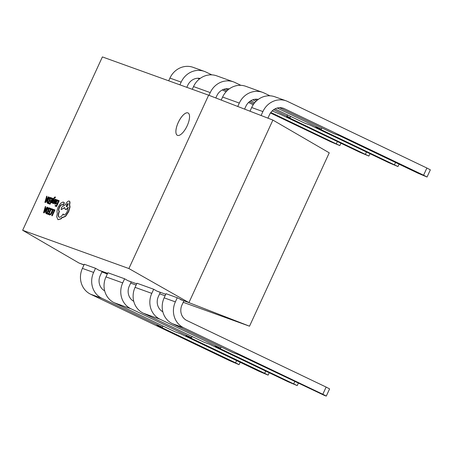 <?xml version="1.0" encoding="UTF-8"?>
<svg xmlns="http://www.w3.org/2000/svg" width="453" height="453" viewBox="0 0 453 453"><rect width="100%" height="100%" fill="white"/><g stroke="black" fill="none" stroke-linecap="round" stroke-linejoin="round"><path stroke-width="0.68" d="M187.191 125.753A12.384 4.74 -64.5 0 0 188.052 112.961A12.384 4.74 -64.5 0 0 178.233 122.525A12.384 4.74 -64.5 0 0 177.366 135.311A12.384 4.74 -64.5 0 0 187.191 125.753M188.063 112.967A12.384 4.74 -64.5 0 0 178.256 122.537A12.384 4.74 -64.5 0 0 177.383 135.317M44.881 202.338L45.47 202.582L49.043 197.055L48.448 196.812L47.491 198.329L46.517 197.978L47.016 196.296L46.687 196.177L44.881 202.338L45.204 202.457L48.782 196.93M46.795 198.074L47.016 196.296M50.94 198.482L51.891 198.827L50.985 200.792L50.153 200.492L49.847 201.16L50.679 201.46L49.819 203.335L48.918 203.012L48.607 203.68L49.807 204.116L52.497 198.267L51.246 197.819L50.94 198.482L51.88 198.856M48.607 203.68L50.073 204.241L52.763 198.397L52.497 198.267M49.847 201.16L50.668 201.489M50.889 202.559L51.195 202.667L53.092 199.682L52.163 203.012L52.486 203.131L53.754 198.731L54.926 197.678L55.062 196.902L53.856 198.023L50.889 202.559L51.455 202.791L52.944 200.464M55.062 196.902L55.487 197.151L55.192 197.808L54.83 197.548M52.837 202.955L54.015 198.856L55.062 197.661M52.163 203.012L52.78 203.171M53.369 202.87L53.086 202.412L52.763 203.125L53.069 203.454L54.281 202.463L54.371 200.181L54.972 199.745L55.532 200.447L55.878 199.688L55.543 199.28L55.878 199.688L55.277 199.156L54.037 200.147L53.947 202.423L53.369 202.87L53.086 202.412L53.635 202.995M52.763 203.125L53.335 203.578L53.024 203.25L53.947 203.414L54.762 201.902L54.632 200.311L55.238 199.869M54.898 204.133L55.73 203.992L56.059 203.278L54.994 203.454M55.017 203.459L55.147 202.315L55.719 202.321L56.902 201.155L57.169 200.22L57.429 200.345L57.197 199.875L57.163 201.285L55.985 202.446L55.413 202.446L55.277 203.59M46.24 213.657L47.033 213.958L49.717 208.108L48.816 207.751L47.537 208.244L46.183 210.3L45.577 212.502L46.104 213.59L46.767 213.833L49.456 207.984M102.389 56.919L22.65 230.277L128.895 268.55L208.635 95.192L102.389 56.919M53.148 210.09L54.071 210.424L51.693 215.605L51.993 215.713L54.683 209.864L53.454 209.422L53.148 210.09L54.06 210.452M51.693 215.605L52.254 215.838L54.943 209.994L54.683 209.864M51.172 209.728L51.953 209.552L52.265 210.385L50.674 213.805L49.739 214.224L49.354 213.68L48.986 214.467L49.694 215.033L49.252 214.592L49.694 215.033L50.946 214.479L52.327 212.327L53.001 210.107L52.627 209.043L51.5 209.003L51.172 209.728L52.214 209.677M50.006 214.348L49.354 213.68M49.587 208.81L50.538 209.15L49.637 211.121L48.805 210.821L48.494 211.489L49.326 211.789L48.465 213.657L47.571 213.335L47.259 214.009L48.46 214.439L51.149 208.595L49.898 208.142L49.587 208.81L50.526 209.178M47.259 214.009L48.72 214.563L51.41 208.72L51.149 208.595M48.494 211.489L49.315 211.817M43.533 212.667L44.117 212.91L47.695 207.383L47.101 207.134L46.138 208.652L45.17 208.306L45.668 206.619L45.334 206.5L43.533 212.667L43.856 212.78L47.429 207.253M45.442 208.403L45.668 206.619M57.389 200.804L58.341 201.149L57.435 203.114L56.602 202.814L56.291 203.488L57.129 203.788L56.268 205.656L55.368 205.334L55.056 206.007L56.257 206.438L58.947 200.588L57.695 200.141L57.389 200.804L58.329 201.177M55.056 206.007L56.523 206.562L59.213 200.719L58.947 200.588M56.291 203.488L57.112 203.81M47.588 203.329L48.38 203.629L51.07 197.785L50.164 197.429L48.884 197.921L47.531 199.971L46.931 202.174L47.452 203.267L48.114 203.505L50.804 197.661M63.737 214.937L63.143 213.997C61.625 216.358 60.272 217.423 59.094 217.191C57.916 216.443 57.939 214.433 59.162 211.16L59.032 211.115C58.329 210.645 58.397 209.405 59.23 207.406C60.147 205.554 61.042 204.62 61.914 204.592L63.001 205.062L64.111 203.958L64.224 202.497L62.984 202.021L60.617 203.346L58.188 207.078C57.033 209.796 56.744 211.806 57.321 213.114L56.704 216.721L57.961 219.694L60.691 218.788L62.265 217.219L62.605 217.44L65.425 216.132L68.386 211.67L69.773 206.891L69.366 204.416C69.915 202.548 69.824 201.415 69.094 201.024C67.973 200.906 66.784 202.089 65.526 204.586L61.602 207.242L61.104 209.631L64.66 207.519L65.249 209.382C66.064 209.529 67.004 208.799 68.069 207.197L67.304 211.381C66.042 213.873 64.853 215.062 63.737 214.937L63.68 214.915M59.298 211.24C58.596 210.77 58.663 209.535 59.496 207.531C60.413 205.679 61.308 204.745 62.18 204.716L62.707 204.909M59.354 217.315C58.182 216.574 58.205 214.563 59.428 211.285L59.162 211.16M63.998 215.067L63.143 213.997M65.391 209.445L65.515 209.507C66.331 209.654 67.27 208.929 68.335 207.321M61.104 209.631L64.637 207.814M57.984 219.705L60.957 218.912L62.525 217.344L62.871 217.565L65.691 216.257L68.646 211.8L70.039 207.015L69.632 204.546C70.181 202.672 70.085 201.545 69.36 201.149L69.094 201.024M249.518 326.194L329.252 152.831L272.887 120.079L188.924 302.627L249.518 326.194L183.216 302.31M159.632 293.816L165.09 295.781M322.825 394.263L183.601 327.729A19.79 18.267 -70.2 0 1 175.368 301.879L177.27 297.746L166.047 293.703L164.15 297.836A19.79 18.267 109.8 0 0 172.378 323.685L232.955 352.632L238.448 354.614L324.671 395.548L326.29 396.081L322.825 394.263L326.132 387.072L329.597 388.895L326.29 396.081M177.27 297.746L183.867 300.9L181.964 305.028A11.874 10.963 109.8 0 0 186.908 320.543L326.132 387.072M298.306 383.215L297.208 385.605L288.023 381.726L209.371 344.138L203.873 342.157L143.301 313.21A19.79 18.267 109.8 0 1 135.068 287.361L136.97 283.227L153.686 289.252L156.868 291.075L165.781 294.286M297.208 385.605L215.096 346.2L220.588 348.181L221.138 346.987M153.686 289.252L151.783 293.38A19.79 18.267 109.8 0 0 160.017 319.229L220.588 348.181M156.868 291.075L160.283 292.4L158.38 296.534A11.874 10.963 109.8 0 0 162.831 311.794M179.909 84.841L181.155 82.123A19.79 18.267 -70.2 0 1 204.36 71.387A19.79 18.267 -70.2 0 1 205.917 72.038L211.823 74.858M197.791 78.239L199.399 79.009M222.293 89.949L226.075 91.755M248.533 102.491L253.227 104.734M270.475 112.973L330.616 141.715L339.807 145.6L270.826 112.469M223.742 89.32L226.942 90.849M249.507 101.636L253.918 103.743M204.36 71.387L193.142 67.344A19.79 18.267 109.8 0 0 169.937 78.08L168.686 80.798M186.812 87.327L187.757 85.277A11.874 10.963 -70.2 0 1 200.175 78.42M208.98 95.323L210.237 92.599A19.79 18.267 -70.2 0 1 233.437 81.863A19.79 18.267 -70.2 0 1 234.999 82.514L240.905 85.334M272.162 110.94L281.047 114.603L359.699 152.191L368.884 156.075L286.772 116.664L289.977 117.82L286.987 116.121L287.536 114.932M252.819 99.796L256.019 101.325M273.618 109.734L286.987 116.121M225.741 88.822L227.984 89.892M250.747 100.776L254.756 102.689M192.27 89.298L193.522 86.574A19.79 18.267 -70.2 0 1 216.727 75.844L233.437 81.863M215.815 97.973L216.834 95.747A11.874 10.963 -70.2 0 1 229.252 88.896M136.093 285.141L130.691 283.046M107.316 273.997L101.914 271.902M83.986 264.96L79.015 263.034L84.037 264.841M180.453 299.575L188.924 302.627L128.895 268.55M133.754 301.319A11.874 10.963 109.8 0 1 129.303 286.058L131.206 281.93L127.786 280.6L136.698 283.81M104.671 290.843A11.874 10.963 109.8 0 1 100.221 275.583L102.123 271.455L98.709 270.13L107.621 273.34M22.65 230.277L79.015 263.034M240.152 362.27L239.048 364.659L229.864 360.775L90.64 294.24A19.79 18.267 -70.2 0 1 82.406 268.391L84.303 264.258L95.526 268.301L93.624 272.434A19.79 18.267 109.8 0 0 101.857 298.284L162.429 327.23L156.936 325.248L235.588 362.836L236.625 360.582M98.709 270.13L95.526 268.301M269.229 372.745L268.131 375.135L258.94 371.25L180.288 333.663L174.796 331.681L114.218 302.734A19.79 18.267 109.8 0 1 105.991 276.885L107.888 272.751L124.603 278.776L122.706 282.904A19.79 18.267 109.8 0 0 130.934 308.759L191.511 337.706L186.013 335.724L264.665 373.312L265.701 371.058M127.786 280.6L124.603 278.776M208.635 95.192L272.887 120.079M290.628 116.41L289.977 117.82M237.751 106.466L239.314 103.069A19.79 18.267 -70.2 0 1 262.519 92.338A19.79 18.267 -70.2 0 1 264.076 92.99L269.982 95.809M221.217 100.062L222.599 97.05A19.79 18.267 -70.2 0 1 245.803 86.313L262.519 92.338M244.586 109.116L245.917 106.223A11.874 10.963 -70.2 0 1 258.329 99.371M277.225 108.041L321.341 129.122L315.849 127.14L397.966 166.551L388.776 162.667L310.124 125.079L304.631 123.103L274.954 108.918M254.824 99.298L257.061 100.368M321.89 127.927L321.341 129.122M279.535 107.684L333.708 133.573L339.206 135.555L417.859 173.142L427.043 177.027L423.583 175.203L426.885 168.018L287.661 101.483A19.79 18.267 109.8 0 0 286.103 100.832A19.79 18.267 109.8 0 0 262.899 111.568L261.087 115.504M249.988 111.206L251.681 107.525A19.79 18.267 -70.2 0 1 274.886 96.789L286.103 100.832M426.885 168.018L430.35 169.835L427.043 177.027M267.921 118.154L269.501 114.722A11.874 10.963 -70.2 0 1 283.419 108.278A11.874 10.963 -70.2 0 1 284.354 108.669L282.451 107.984M423.583 175.203L284.354 108.669M268.131 375.135L264.665 373.312M191.511 337.706L192.061 336.511M239.048 364.659L235.588 362.836M162.429 327.23L162.978 326.035M48.986 214.467L49.434 214.903L50.679 214.354L52.061 212.202L52.735 209.982L52.305 208.895M46.772 213.052L48.85 208.544L47.537 208.782L46.506 210.39L46.002 212.129L46.772 213.052M48.833 208.567L47.803 208.907L46.772 210.52L46.268 212.259L46.687 213.052M45.742 209.28L44.96 208.997L44.043 211.976L45.742 209.28M45.725 209.303L45.221 209.122L44.671 210.956M56.931 199.75L57.169 200.22L56.931 199.75L56.081 200.311L56.37 199.665L56.076 199.558L54.841 202.248L54.717 204.048L55.464 203.861L55.793 203.154M56.257 201.613L56.58 200.322L55.408 201.761L56.257 201.613M56.846 200.453L55.725 201.766M55.266 200.317L55.617 199.563L55.277 199.156M53.092 199.682L53.295 199.365L53.171 199.722M48.126 202.723L50.198 198.216L48.89 198.454L47.859 200.067L47.355 201.806L48.126 202.723M50.187 198.244L49.151 198.584L48.12 200.192L47.616 201.93L48.035 202.723M47.089 198.952L46.308 198.674L45.391 201.653L47.089 198.952M47.072 198.98L46.574 198.799L46.025 200.628M63.001 205.062L62.661 204.858L63.845 203.833L63.958 202.372M67.99 203.533L67.961 203.527C66.631 204.314 66.132 205.396 66.472 206.766C67.797 205.985 68.295 204.903 67.961 203.527L68.012 203.544M68.227 203.652C66.891 204.445 66.393 205.52 66.738 206.891M183.601 327.729L172.378 323.685M175.368 301.879L164.15 297.836M160.017 319.229L143.301 313.21M169.937 78.08L181.155 82.123M193.522 86.574L210.237 92.599M365.424 154.252L366.46 151.998M336.341 143.777L337.377 141.529M239.314 103.069L222.599 97.05M262.899 111.568L251.681 107.525M394.501 164.728L395.537 162.474M151.783 293.38L135.068 287.361M293.748 383.787L294.784 381.534M105.991 276.885L122.706 282.904M114.218 302.734L130.934 308.759M82.406 268.391L93.624 272.434M90.64 294.24L101.857 298.284M368.884 156.075L369.982 153.686M339.807 145.6L340.905 143.21M397.966 166.551L399.065 164.162"/></g></svg>
